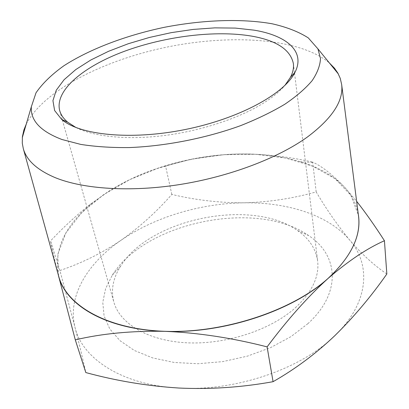 <?xml version="1.0" encoding="UTF-8"?>
<svg xmlns="http://www.w3.org/2000/svg" width="409" height="409" viewBox="0 0 409 409"><rect width="100%" height="100%" fill="white"/><g stroke="black" fill="none" stroke-linecap="round" stroke-linejoin="round"><path stroke-width="0.31" stroke-dasharray="2.04 1.53" d="M307.941 323.626L290.978 336.622L270.456 347.681L247.317 356.173L222.711 361.622L197.905 363.739L174.173 362.456L152.675 357.921L134.357 350.482L119.919 340.625L109.776 328.918L104.085 315.968L102.777 302.353L105.619 288.616L112.245 275.242C145.563 221.673 257.241 199.157 308.718 235.625C338.028 254.776 342.343 292.266 307.941 323.626M295.272 307.859C312.026 292.246 319.48 276.612 317.629 260.957C315.82 248.687 309.102 238.549 297.476 230.528C251.995 197.849 149.893 218.437 120.629 266.187C113.022 278.084 110.757 290.037 113.845 302.046C119.73 323.57 147.981 340.942 187.025 342.814C226.013 344.721 270.6 330.037 295.272 307.859M386.832 273.994C373.821 265.165 361.408 253.815 349.603 239.95C337.762 225.599 326.622 209.587 316.183 191.913C292.236 198.621 268.11 202.256 243.8 202.808C287.036 202.123 328.294 214.843 349.603 239.95C371.152 264.587 369.337 302.66 334.838 335.651C301.494 368.765 235.599 391.612 179.03 388.044C121.954 385.278 82.051 358.386 75 327.353C67.107 296.157 87.751 263.033 121.207 240.144C154.745 217.031 200.441 203.416 243.8 202.808C219.423 202.864 195.43 200.073 171.831 194.428C156.744 211.652 139.868 226.893 121.207 240.144C102.388 252.926 81.953 263.053 59.908 270.528L75 327.353C79.382 344.542 82.986 359.613 85.818 372.568M76.084 127.593C94.464 136.908 128.457 140.277 166.064 135.307C203.667 130.292 241.837 117.209 265.492 101.805C273.718 96.427 280.165 90.992 284.833 85.501M316.183 191.913L312.665 162.102L313.596 162.567C322.435 166.688 332.716 174.847 344.434 187.051L356.628 201.294M171.831 194.428L165.604 166.182C187.02 159.229 210.318 155.185 235.492 154.055C260.819 153.523 286.545 156.207 312.665 162.102M59.908 270.528L50.537 240.921C63.538 227.138 76.754 214.965 90.179 204.393L108.334 191.519C128.17 179.28 147.26 170.834 165.604 166.182M58.323 275.032C54.366 259.015 51.774 247.644 50.537 240.921M358.248 213.953C356.433 203.887 351.832 194.919 344.434 187.051C333.493 175.706 318.703 167.245 300.063 161.657C280.359 155.849 258.836 153.314 235.492 154.055C190.768 155.461 143.472 169.106 108.334 191.519L91.555 203.697C65.164 225.395 54.039 248.979 58.185 274.454M26.278 124.055C43.891 89.878 104.73 59.683 168.411 46.795C232.113 33.998 299.899 38.257 329.373 62.94M58.553 275.794L57.776 254.321L65.9 232.951L81.575 212.838L103.329 194.853L129.719 179.638L159.403 167.659L191.09 159.259L223.554 154.725L255.559 154.265L285.784 158.063L312.803 166.212L335.048 178.682L350.825 195.236L358.427 215.333M120.629 266.187L112.245 275.242M297.476 230.528L308.718 235.625M59.704 110.645L62.265 119.694M62.342 119.98L113.845 302.046M293.365 63.533L294.516 72.863M294.552 73.16L317.629 260.957M300.063 161.657L313.596 162.567M91.555 203.697L90.174 204.393"/><path stroke-width="0.61" d="M284.833 85.501L290.482 77.25C292.946 72.408 293.907 67.833 293.365 63.533C290.416 49.642 276.53 40.506 251.709 36.125C215.599 29.954 165.062 36.283 124.259 51.35C83.661 66.396 54.479 90.358 59.704 110.645C60.875 114.822 63.533 118.666 67.679 122.173L76.084 127.593M334.838 335.651C353.775 317.036 371.111 296.484 386.832 273.994L384.434 240.722C367.077 248.386 348.32 260.927 328.161 278.36C307.992 296.576 287.639 319.419 267.108 346.878L273.069 381.689C295.226 369.082 315.814 353.734 334.838 335.651M267.108 346.878C232.097 337.89 198.028 332.711 164.893 331.341C132.025 330.697 102.158 333.534 75.292 339.853L85.818 372.568C116.427 380.891 147.501 386.05 179.03 388.044C210.446 389.475 241.791 387.359 273.069 381.689M254.035 30.148L235.313 28.088L214.837 27.868L193.268 29.412L171.243 32.648L149.382 37.464L128.288 43.727L108.579 51.289L90.88 59.965L75.829 69.535L64.07 79.735L56.243 90.231L52.93 100.645L54.627 110.537L61.657 119.413C79.561 135.103 130.921 140.512 185.098 129.546C239.285 118.661 284.541 93.768 294.966 72.373C305.779 51.314 286.489 35.435 254.035 30.148M356.628 201.294C365.406 212.414 374.675 225.558 384.434 240.722M75.292 339.853L58.323 275.032C64.729 304.48 105.435 329.649 164.893 331.341C223.795 333.831 293.064 310.661 328.161 278.36C351.817 256.152 361.847 234.679 358.248 213.953M61.928 139.495L80.721 144.397C95.231 146.683 111.345 147.741 129.065 147.577C165.43 146.192 206.013 138.216 240.543 125.67C257.195 119.07 271.949 111.933 284.802 104.254C296.346 96.422 305.451 88.559 312.123 80.67C317.348 72.904 320.14 65.527 320.498 58.538L317.936 48.875L308.294 37.899C298.734 31.784 286.658 27.071 272.072 23.768C241.33 18.359 202.711 19.893 164.479 27.28C126.366 35.286 90.174 48.835 63.927 65.737C51.759 74.433 42.454 83.456 36.012 92.802L31.375 106.657C30.225 120.353 40.414 131.299 61.928 139.495M58.185 274.454L58.323 275.032M329.373 62.94L334.485 68.196L337.86 73.093L340.247 78.344L341.663 84.556C343.698 100.844 332.272 118.334 307.389 137.025C278.084 158.104 229.761 176.565 180.113 184.485C130.445 192.342 83.492 189.137 55.327 177.7C37.265 170.062 26.6 160.41 23.328 148.743L22.291 143.262L22.393 136.703L23.906 129.909L26.278 124.055M358.427 215.333L358.545 216.243C361.035 236.366 350.896 257.067 328.13 278.345C292.829 310.252 225.364 333.044 166.565 331.367C107.654 329.766 66.708 305.707 58.799 276.683L58.553 275.794M62.265 119.694L62.342 119.98M294.516 72.863L294.552 73.16M290.482 77.25L294.966 72.373M67.679 122.173L61.657 119.413M31.375 106.657L22.291 137.669M317.936 48.875L338.33 73.947M23.328 148.743L58.799 276.683M341.663 84.556L358.545 216.243"/></g></svg>
